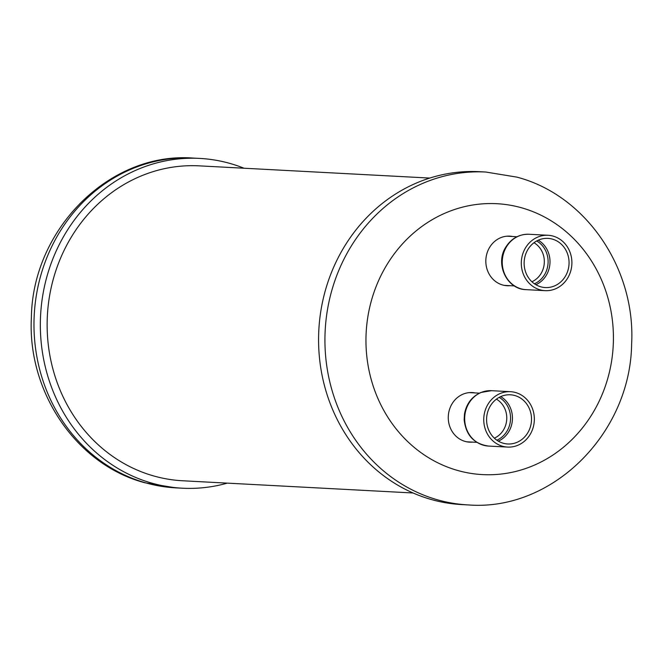 <?xml version="1.0" encoding="UTF-8"?>
<svg xmlns="http://www.w3.org/2000/svg" width="663" height="663" viewBox="0 0 663 663"><rect width="100%" height="100%" fill="white"/><g stroke="black" fill="none" stroke-linecap="round" stroke-linejoin="round"><path stroke-width="0.99" d="M227.285 483.136A165.128 150.6 -87 0 1 182.234 488.2A165.128 150.6 -87 0 1 152.556 483.335A165.128 150.6 -87 0 1 42.208 298.93A165.128 150.6 -87 0 1 199.72 158.416A165.128 150.6 -87 0 1 229.398 163.28A165.128 150.6 -87 0 1 243.992 168.228M429.765 178.074L199.331 165.858A157.678 143.805 93 0 0 48.921 300.024A157.678 143.805 93 0 0 154.288 476.117A157.678 143.805 93 0 0 182.623 480.766L413.066 492.982M485.805 172.032L479.448 171.7A166.678 152.018 93 0 0 320.461 313.533A166.678 152.018 93 0 0 431.845 499.67A166.678 152.018 93 0 0 461.796 504.584L468.153 504.916A166.678 152.018 -87 0 1 438.202 500.01A166.678 152.018 -87 0 1 326.818 313.864A166.678 152.018 -87 0 1 485.805 172.032L516.858 177.12C586.059 195.104 635.751 268.747 631.632 343.981C630.53 433.146 552.569 511.587 468.153 504.916M512.648 236.5A24.829 22.65 93 0 0 509.781 236.144A24.829 22.65 93 0 0 486.567 254.849A24.829 22.65 93 0 0 507.154 285.736A24.829 22.65 93 0 0 510.038 285.687M475.098 392.919A24.829 22.65 93 0 0 472.23 392.562A24.829 22.65 93 0 0 449.008 411.267A24.829 22.65 93 0 0 469.603 442.155A24.829 22.65 93 0 0 472.487 442.105M505.247 285.546A24.829 22.65 93 0 0 506.225 285.488M507.875 236.136A24.829 22.65 -87 0 1 508.836 236.301M467.697 441.964A24.829 22.65 93 0 0 468.675 441.906M470.316 392.554A24.829 22.65 -87 0 1 471.285 392.72M517.687 445.345A27.73 25.293 -87 0 1 507.576 447.077A27.73 25.293 -87 0 1 484.015 423.665A27.73 25.293 -87 0 1 500.408 393.416A27.73 25.293 -87 0 1 510.518 391.692A27.73 25.293 -87 0 1 534.08 415.104A27.73 25.293 -87 0 1 517.687 445.345M516.726 442.445A24.63 22.459 93 0 0 531.278 415.585A24.63 22.459 93 0 0 510.353 394.792A24.63 22.459 93 0 0 501.377 396.325A24.63 22.459 93 0 0 486.816 423.185A24.63 22.459 93 0 0 507.742 443.978A24.63 22.459 93 0 0 516.726 442.445M527.649 249.934A24.63 22.459 93 0 0 545.301 287.56A24.63 22.459 93 0 0 565.547 275.99A24.63 22.459 93 0 0 547.903 238.373A24.63 22.459 93 0 0 527.649 249.934M567.942 277.631A27.73 25.293 -87 0 1 545.135 290.659A27.73 25.293 -87 0 1 525.262 248.294A27.73 25.293 -87 0 1 548.069 235.274A27.73 25.293 -87 0 1 567.942 277.631M146.2 483.004A165.128 150.6 93 0 0 175.877 487.869L145.098 482.821C76.535 465.003 27.299 392.048 31.385 317.519C32.47 229.191 109.71 151.479 193.364 158.084A165.128 150.6 93 0 0 35.852 298.59A165.128 150.6 93 0 0 146.2 483.004M521.251 207.701A135.642 123.708 -87 0 1 609.338 372.457A135.642 123.708 -87 0 1 458.133 470.606A135.642 123.708 -87 0 1 370.045 305.85A135.642 123.708 -87 0 1 521.251 207.701M488.515 446.066C474.028 443.937 465.915 435.193 464.166 419.836L464.465 414.184C466.304 403.858 471.791 396.623 480.924 392.471L491.449 390.681A27.73 25.293 93 0 0 481.338 392.405A27.73 25.293 93 0 0 464.945 422.654A27.73 25.293 93 0 0 488.515 446.066L507.576 447.077M494.349 438.16A21.523 19.633 93 0 0 506.739 419.265A21.523 19.633 93 0 0 496.413 399.159M496.869 440.207A23.595 21.523 93 0 0 510.527 419.464A23.595 21.523 93 0 0 499.14 397.386M500.698 396.615A24.63 22.459 -87 0 1 512.416 419.563A24.63 22.459 -87 0 1 498.336 441.144M538.248 240.197A24.63 22.459 -87 0 1 546.486 274.979A24.63 22.459 -87 0 1 535.886 284.717M536.698 240.967A23.595 21.523 -87 0 1 544.737 274.383A23.595 21.523 -87 0 1 534.428 283.789M506.2 247.282A27.73 25.293 93 0 0 526.066 289.648C506.913 289.433 494.996 264.089 505.596 247.456C511.123 238.539 518.922 234.138 528.999 234.263A27.73 25.293 93 0 0 506.2 247.282M531.9 281.742A21.523 19.633 93 0 0 541.257 273.189A21.523 19.633 93 0 0 535.248 243.545A21.523 19.633 93 0 0 533.972 242.741M193.364 158.084L199.72 158.416M175.877 487.869L182.234 488.2M491.449 390.681L510.518 391.692M466.735 441.807L476.805 442.337M469.338 392.612L479.415 393.151M545.135 290.659L526.066 289.648M504.286 285.38L514.364 285.919M506.897 236.194L516.966 236.732M548.069 235.274L528.999 234.263"/></g></svg>
